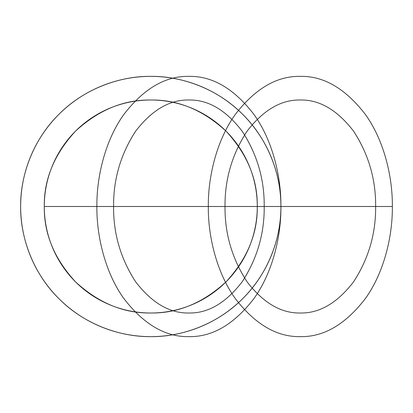 <?xml version="1.0" encoding="UTF-8"?>
<svg xmlns="http://www.w3.org/2000/svg" width="413" height="413" viewBox="0 0 413 413"><rect width="100%" height="100%" fill="white"/><g stroke="black" fill="none" stroke-linecap="round" stroke-linejoin="round"><path stroke-width="0.31" stroke-dasharray="2.06 1.55" d=""/><path stroke-width="0.62" d="M375.639 206.5C375.897 233.681 368.546 258.786 353.585 281.811C337.302 302.972 319.554 313.369 300.334 313.002C281.114 313.369 263.36 302.972 247.082 281.811C232.116 258.786 224.765 233.681 225.023 206.5C224.765 179.319 232.116 154.214 247.082 131.189C263.36 110.028 281.114 99.631 300.334 99.998C319.554 99.631 337.302 110.028 353.585 131.189C368.546 154.214 375.897 179.319 375.639 206.5L264.206 206.5C264.465 233.681 257.113 258.786 242.147 281.811C225.87 302.972 208.116 313.369 188.896 313.002C169.676 313.369 151.927 302.972 135.645 281.811C120.684 258.786 113.332 233.681 113.59 206.5L225.023 206.5M44.279 206.5C43.917 179.319 54.315 154.214 75.476 131.189C98.501 110.028 123.601 99.631 150.781 99.998C177.962 99.631 203.067 110.028 226.092 131.189C247.253 154.214 257.65 179.319 257.284 206.5L264.206 206.5C264.465 179.319 257.113 154.214 242.147 131.189C225.87 110.028 208.116 99.631 188.896 99.998C169.676 99.631 151.927 110.028 135.645 131.189C120.684 154.214 113.332 179.319 113.59 206.5L44.279 206.5C43.917 179.319 54.315 154.214 75.476 131.189C98.501 110.028 123.601 99.631 150.781 99.998C177.962 99.631 203.067 110.028 226.092 131.189C247.253 154.214 257.65 179.319 257.284 206.5C257.65 233.681 247.253 258.786 226.092 281.811C203.067 302.972 177.962 313.369 150.781 313.002C123.601 313.369 98.501 302.972 75.476 281.811C54.315 258.786 43.917 233.681 44.279 206.5C43.917 233.681 54.315 258.786 75.476 281.811C98.501 302.972 123.601 313.369 150.781 313.002C177.962 313.369 203.067 302.972 226.092 281.811C247.253 258.786 257.65 233.681 257.284 206.5M392.35 206.5C392.644 175.984 383.703 139.919 365.397 114.484C345.505 88.625 323.818 75.92 300.334 76.369C276.849 75.92 255.157 88.625 235.265 114.484C216.964 139.919 208.018 175.984 208.312 206.5C208.018 237.016 216.964 273.081 235.265 298.516C255.157 324.375 276.849 337.08 300.334 336.631C323.818 337.08 345.505 324.375 365.397 298.516C383.703 273.081 392.644 237.016 392.35 206.5L280.917 206.5C281.336 175.984 268.682 139.919 242.803 114.484C217.367 88.599 181.297 75.951 150.781 76.369C120.266 75.951 84.2 88.599 58.765 114.484C32.88 139.919 20.232 175.984 20.65 206.5C20.232 237.016 32.88 273.081 58.765 298.516C84.2 324.401 120.266 337.049 150.781 336.631C181.297 337.049 217.367 324.401 242.803 298.516C268.682 273.081 281.336 237.016 280.917 206.5C281.336 175.984 268.682 139.919 242.803 114.484C217.367 88.599 181.297 75.951 150.781 76.369C120.266 75.951 84.2 88.599 58.765 114.484C32.88 139.919 20.232 175.984 20.65 206.5C20.232 237.016 32.88 273.081 58.765 298.516C84.2 324.401 120.266 337.049 150.781 336.631C181.297 337.049 217.367 324.401 242.803 298.516C268.682 273.081 281.336 237.016 280.917 206.5C281.212 175.984 272.265 139.919 253.964 114.484C234.073 88.625 212.38 75.92 188.896 76.369C165.412 75.92 143.724 88.625 123.833 114.484C105.527 139.919 96.585 175.984 96.879 206.5L208.312 206.5M96.879 206.5C96.585 237.016 105.527 273.081 123.833 298.516C143.724 324.375 165.412 337.08 188.896 336.631C212.38 337.08 234.073 324.375 253.964 298.516C272.265 273.081 281.212 237.016 280.917 206.5M275.228 168.452A130.131 130.131 0 0 0 55.61 117.751A130.131 130.131 0 0 0 121.51 333.296A130.131 130.131 0 0 0 275.228 168.452M252.632 175.36A106.502 106.502 0 0 0 72.894 133.864A106.502 106.502 0 0 0 126.827 310.271A106.502 106.502 0 0 0 252.632 175.36M150.781 206.5L300.334 206.5"/></g></svg>
